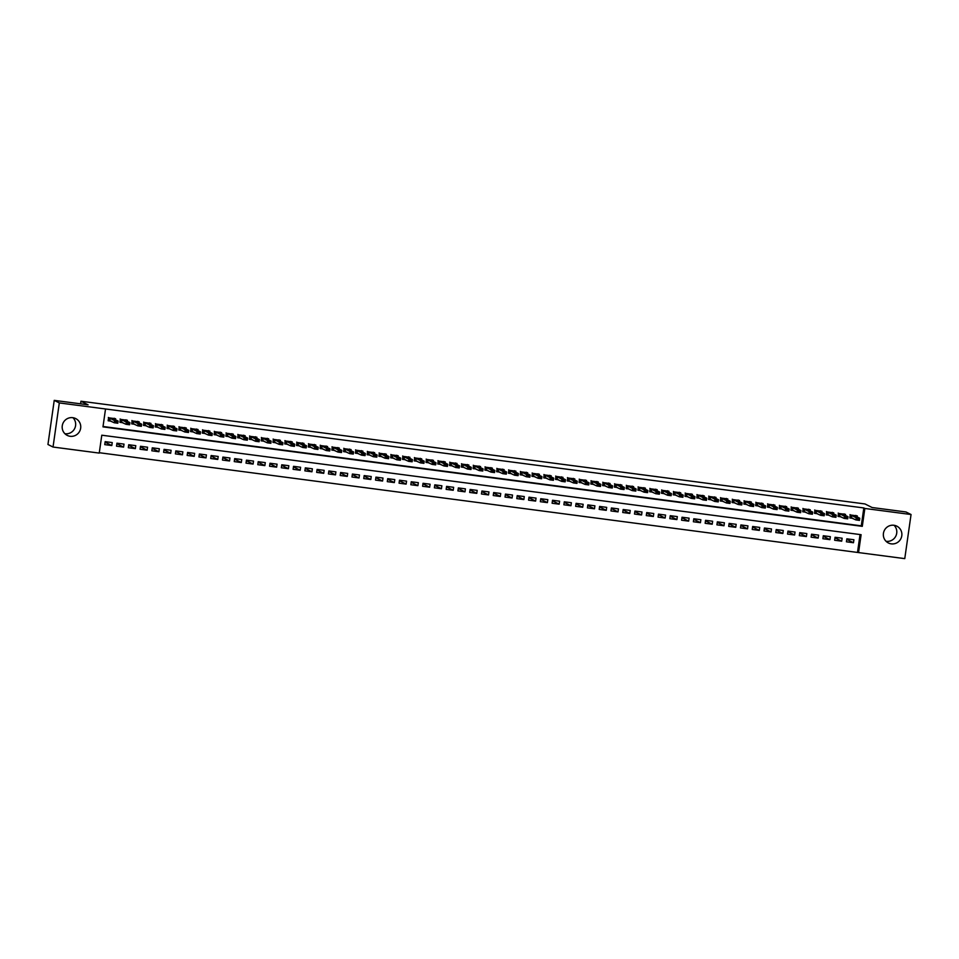 <?xml version="1.0" encoding="UTF-8"?>
<svg xmlns="http://www.w3.org/2000/svg" width="959" height="959" viewBox="0 0 959 959"><rect width="100%" height="100%" fill="white"/><g stroke="black" fill="none" stroke-linecap="round" stroke-linejoin="round"><path stroke-width="1.44" d="M72.956 417.704A9.41 9.242 -63.3 0 1 64.912 433.708M72.8 417.68A9.41 9.242 -63.3 0 1 80.316 429.692A9.41 9.242 -63.3 0 1 67.25 435.398A9.41 9.242 -63.3 0 1 72.8 417.68M894.088 525.292A9.41 9.242 -63.3 0 1 886.044 541.296M893.932 525.268A9.41 9.242 -63.3 0 1 901.448 537.28A9.41 9.242 -63.3 0 1 888.382 542.974A9.41 9.242 -63.3 0 1 893.932 525.268M904.769 558.629L858.569 552.576L861.11 534.69L101.786 435.206L99.245 453.092L53.033 447.038L59.314 402.924L105.526 408.978L102.973 426.863L862.297 526.347L864.838 508.462L911.05 514.515L904.769 558.629M99.292 452.72L858.569 552.576M59.314 402.924L54.231 400.371L47.95 444.485L53.033 447.038M115.488 419.754L115.631 418.723L108.571 417.8L108.151 420.785L111.112 421.169M127.259 421.301L127.403 420.27L120.343 419.347L119.923 422.332L122.884 422.715M139.031 422.847L139.175 421.816L132.114 420.893L131.695 423.866L134.668 424.262M150.803 424.381L150.947 423.351L143.886 422.428L143.466 425.412L146.439 425.796M162.574 425.928L162.718 424.897L155.658 423.974L155.238 426.959L158.211 427.342M174.346 427.474L174.502 426.443L167.429 425.52L167.01 428.493L169.983 428.889M186.118 429.009L186.274 427.978L179.201 427.055L178.782 430.04L181.754 430.423M197.89 430.555L198.045 429.524L190.973 428.601L190.553 431.586L193.526 431.97M209.673 432.101L209.817 431.071L202.745 430.147L202.325 433.12L205.298 433.516M221.445 433.636L221.589 432.605L214.528 431.682L214.097 434.667L217.07 435.05M233.217 435.182L233.361 434.151L226.3 433.228L225.868 436.213L228.841 436.597M244.989 436.729L245.132 435.698L238.072 434.775L237.64 437.748L240.613 438.143M256.76 438.263L256.904 437.232L249.843 436.309L249.412 439.294L252.385 439.678M268.532 439.809L268.676 438.778L261.615 437.855L261.184 440.84L264.157 441.224M280.304 441.356L280.448 440.325L273.387 439.402L272.955 442.375L275.928 442.77M292.075 442.89L292.219 441.859L285.159 440.936L284.739 443.921L287.7 444.305M303.847 444.437L303.991 443.406L296.93 442.483L296.511 445.467L299.472 445.851M315.619 445.983L315.763 444.952L308.702 444.029L308.283 447.002L311.243 447.397M327.391 447.517L327.534 446.486L320.474 445.563L320.054 448.548L323.015 448.932M339.162 449.064L339.306 448.033L332.246 447.11L331.826 450.095L334.799 450.478M350.934 450.61L351.078 449.579L344.017 448.656L343.598 451.629L346.571 452.025M362.706 452.145L362.862 451.114L355.789 450.191L355.369 453.175L358.342 453.559M374.478 453.691L374.633 452.66L367.561 451.737L367.141 454.722L370.114 455.105M386.249 455.237L386.405 454.206L379.332 453.283L378.913 456.256L381.886 456.652M398.021 456.772L398.177 455.741L391.104 454.818L390.685 457.803L393.658 458.186M409.805 458.318L409.949 457.287L402.888 456.364L402.456 459.349L405.429 459.733M421.576 459.864L421.72 458.834L414.66 457.911L414.228 460.883L417.201 461.279M433.348 461.399L433.492 460.368L426.431 459.445L426 462.43L428.973 462.813M445.12 462.945L445.264 461.914L438.203 460.991L437.772 463.976L440.744 464.36M456.892 464.492L457.035 463.461L449.975 462.538L449.543 465.511L452.516 465.906M468.663 466.026L468.807 464.995L461.747 464.072L461.315 467.057L464.288 467.441M480.435 467.572L480.579 466.542L473.518 465.618L473.087 468.603L476.06 468.987M492.207 469.119L492.351 468.088L485.29 467.165L484.87 470.138L487.831 470.533M503.978 470.653L504.122 469.622L497.062 468.699L496.642 471.684L499.603 472.068M515.75 472.2L515.894 471.169L508.833 470.246L508.414 473.231L511.375 473.614M527.522 473.746L527.666 472.715L520.605 471.792L520.186 474.765L523.158 475.161M539.294 475.28L539.438 474.249L532.377 473.326L531.957 476.311L534.93 476.695M551.065 476.827L551.209 475.796L544.149 474.873L543.729 477.858L546.702 478.241M562.837 478.373L562.993 477.342L555.92 476.419L555.501 479.392L558.474 479.788M574.609 479.908L574.765 478.877L567.692 477.954L567.272 480.938L570.245 481.322M586.381 481.454L586.536 480.423L579.464 479.5L579.044 482.485L582.017 482.868M598.152 483L598.308 481.969L591.235 481.046L590.816 484.019L593.789 484.415M609.936 484.535L610.08 483.504L603.019 482.581L602.588 485.566L605.561 485.949M621.708 486.081L621.852 485.05L614.791 484.127L614.359 487.112L617.332 487.496M633.479 487.628L633.623 486.597L626.563 485.674L626.131 488.646L629.104 489.042M645.251 489.162L645.395 488.131L638.334 487.208L637.903 490.193L640.876 490.576M657.023 490.708L657.167 489.677L650.106 488.754L649.675 491.739L652.647 492.123M668.795 492.255L668.938 491.224L661.878 490.301L661.446 493.274L664.419 493.669M680.566 493.789L680.71 492.77L673.65 491.835L673.218 494.82L676.191 495.204M692.338 495.335L692.482 494.305L685.421 493.382L685.002 496.366L687.963 496.75M704.11 496.882L704.254 495.851L697.193 494.928L696.773 497.901L699.734 498.296M715.882 498.416L716.025 497.397L708.965 496.462L708.545 499.447L711.506 499.831M727.653 499.963L727.797 498.932L720.736 498.009L720.317 500.994L723.29 501.377M739.425 501.509L739.569 500.478L732.508 499.555L732.089 502.528L735.062 502.924M751.197 503.043L751.341 502.025L744.28 501.089L743.86 504.074L746.833 504.458M762.968 504.59L763.124 503.559L756.052 502.636L755.632 505.621L758.605 506.004M774.74 506.136L774.896 505.105L767.823 504.182L767.404 507.155L770.377 507.551M786.512 507.671L786.668 506.652L779.595 505.717L779.176 508.702L782.148 509.085M798.284 509.217L798.439 508.186L791.367 507.263L790.947 510.248L793.92 510.632M810.067 510.763L810.211 509.732L803.151 508.809L802.719 511.782L805.692 512.178M821.839 512.298L821.983 511.279L814.922 510.344L814.491 513.329L817.464 513.712M833.611 513.844L833.755 512.813L826.694 511.89L826.262 514.875L829.235 515.259M845.382 515.391L845.526 514.36L838.466 513.437L838.034 516.41L841.007 516.805M846.761 539.354L853.474 542.734L846.413 541.799L846.845 538.826L853.906 539.749L853.474 542.734M834.989 537.819L841.702 541.188L834.642 540.265L835.073 537.28L842.134 538.203L841.702 541.188M823.218 536.273L829.931 539.641L822.87 538.718L823.301 535.733L830.362 536.668L829.931 539.641M811.446 534.726L818.159 538.107L811.098 537.172L811.518 534.199L818.59 535.122L818.159 538.107M799.674 533.192L806.387 536.561L799.326 535.637L799.746 532.653L806.819 533.576L806.387 536.561M787.902 531.646L794.615 535.014L787.555 534.091L787.974 531.106L795.047 532.041L794.615 535.014M776.131 530.099L782.844 533.48L775.783 532.545L776.203 529.572L783.275 530.495L782.844 533.48M764.359 528.565L771.072 531.933L764.011 531.01L764.431 528.025L771.492 528.948L771.072 531.933M752.587 527.018L759.3 530.387L752.24 529.464L752.659 526.479L759.72 527.414L759.3 530.387M740.816 525.472L747.529 528.853L740.468 527.918L740.887 524.945L747.948 525.868L747.529 528.853M729.044 523.938L735.757 527.306L728.696 526.383L729.116 523.398L736.176 524.321L735.757 527.306M717.272 522.391L723.985 525.76L716.924 524.837L717.344 521.852L724.405 522.787L723.985 525.76M705.5 520.845L712.213 524.225L705.153 523.29L705.572 520.317L712.633 521.24L712.213 524.225M693.729 519.31L700.442 522.679L693.369 521.756L693.801 518.771L700.861 519.694L700.442 522.679M681.945 517.764L688.67 521.133L681.597 520.21L682.029 517.225L689.089 518.16L688.67 521.133M670.173 516.218L676.898 519.598L669.826 518.663L670.257 515.69L677.318 516.613L676.898 519.598M658.401 514.683L665.126 518.052L658.054 517.129L658.485 514.144L665.546 515.067L665.126 518.052M646.63 513.137L653.343 516.505L646.282 515.582L646.714 512.597L653.774 513.533L653.343 516.505M634.858 511.591L641.571 514.971L634.51 514.036L634.942 511.063L642.003 511.986L641.571 514.971M623.086 510.056L629.799 513.425L622.739 512.502L623.17 509.517L630.231 510.44L629.799 513.425M611.315 508.51L618.028 511.878L610.967 510.955L611.386 507.97L618.459 508.905L618.028 511.878M599.543 506.963L606.256 510.344L599.195 509.409L599.615 506.436L606.687 507.359L606.256 510.344M587.771 505.429L594.484 508.797L587.423 507.874L587.843 504.89L594.916 505.813L594.484 508.797M575.999 503.883L582.712 507.251L575.652 506.328L576.071 503.343L583.144 504.278L582.712 507.251M564.228 502.336L570.941 505.717L563.88 504.782L564.3 501.809L571.36 502.732L570.941 505.717M552.456 500.802L559.169 504.17L552.108 503.247L552.528 500.262L559.588 501.185L559.169 504.17M540.684 499.255L547.397 502.624L540.337 501.701L540.756 498.716L547.817 499.651L547.397 502.624M528.912 497.709L535.625 501.089L528.565 500.154L528.984 497.182L536.045 498.105L535.625 501.089M517.141 496.175L523.854 499.543L516.793 498.62L517.213 495.635L524.273 496.558L523.854 499.543M505.369 494.628L512.082 497.997L505.021 497.074L505.441 494.089L512.502 495.024L512.082 497.997M493.597 493.082L500.31 496.462L493.238 495.527L493.669 492.554L500.73 493.477L500.31 496.462M481.814 491.547L488.539 494.916L481.466 493.993L481.897 491.008L488.958 491.931L488.539 494.916M470.042 490.001L476.767 493.37L469.694 492.447L470.126 489.462L477.186 490.397L476.767 493.37M458.27 488.455L464.995 491.835L457.923 490.9L458.354 487.927L465.415 488.85L464.995 491.835M446.498 486.92L453.211 490.289L446.151 489.366L446.582 486.381L453.643 487.304L453.211 490.289M434.727 485.374L441.44 488.742L434.379 487.819L434.811 484.834L441.871 485.769L441.44 488.742M422.955 483.827L429.668 487.208L422.607 486.273L423.027 483.3L430.1 484.223L429.668 487.208M411.183 482.293L417.896 485.662L410.836 484.739L411.255 481.754L418.328 482.677L417.896 485.662M399.412 480.747L406.125 484.115L399.064 483.192L399.483 480.207L406.556 481.142L406.125 484.115M387.64 479.2L394.353 482.581L387.292 481.646L387.712 478.673L394.784 479.596L394.353 482.581M375.868 477.666L382.581 481.034L375.52 480.111L375.94 477.126L383.001 478.05L382.581 481.034M364.096 476.12L370.809 479.488L363.749 478.565L364.168 475.58L371.229 476.515L370.809 479.488M352.325 474.573L359.038 477.954L351.977 477.019L352.397 474.046L359.457 474.969L359.038 477.954M340.553 473.039L347.266 476.407L340.205 475.484L340.625 472.499L347.685 473.422L347.266 476.407M328.781 471.492L335.494 474.861L328.434 473.938L328.853 470.953L335.914 471.888L335.494 474.861M317.009 469.946L323.722 473.326L316.662 472.391L317.081 469.419L324.142 470.342L323.722 473.326M305.238 468.412L311.951 471.78L304.89 470.857L305.31 467.872L312.37 468.795L311.951 471.78M293.454 466.865L300.179 470.234L293.106 469.311L293.538 466.326L300.599 467.261L300.179 470.234M281.682 465.319L288.407 468.699L281.335 467.764L281.766 464.791L288.827 465.714L288.407 468.699M269.911 463.772L276.636 467.153L269.563 466.23L269.994 463.245L277.055 464.168L276.636 467.153M258.139 462.238L264.864 465.606L257.791 464.683L258.223 461.699L265.283 462.634L264.864 465.606M246.367 460.692L253.08 464.072L246.019 463.137L246.451 460.164L253.512 461.087L253.08 464.072M234.595 459.145L241.308 462.526L234.248 461.603L234.679 458.618L241.74 459.541L241.308 462.526M222.824 457.611L229.537 460.979L222.476 460.056L222.896 457.071L229.968 457.994L229.537 460.979M211.052 456.064L217.765 459.445L210.704 458.51L211.124 455.537L218.196 456.46L217.765 459.445M199.28 454.518L205.993 457.899L198.933 456.975L199.352 453.991L206.425 454.914L205.993 457.899M187.508 452.984L194.221 456.352L187.161 455.429L187.58 452.444L194.653 453.367L194.221 456.352M175.737 451.437L182.45 454.818L175.389 453.883L175.809 450.91L182.869 451.833L182.45 454.818M163.965 449.891L170.678 453.271L163.617 452.348L164.037 449.363L171.098 450.286L170.678 453.271M152.193 448.356L158.906 451.725L151.846 450.802L152.265 447.817L159.326 448.74L158.906 451.725M140.422 446.81L147.135 450.179L140.074 449.256L140.494 446.283L147.554 447.206L147.135 450.179M128.65 445.264L135.363 448.644L128.302 447.721L128.722 444.736L135.782 445.659L135.363 448.644M116.878 443.729L123.591 447.098L116.53 446.175L116.95 443.19L124.011 444.113L123.591 447.098M857.55 552.072L860.043 534.559M112.239 442.578L105.178 441.655L104.747 444.628L111.819 445.551L112.239 442.578M103.033 426.491L861.278 525.832L863.831 507.946L105.526 408.978M857.154 516.925L857.298 515.906L850.237 514.971L849.806 517.956L852.779 518.339M54.231 400.371L88.072 404.806L80.952 401.222L80.592 403.823M80.952 401.222L865.006 503.954L872.115 507.527L905.967 511.962L911.05 514.515M863.831 507.946L864.838 508.462M861.278 525.832L862.297 526.347M105.106 442.183L111.819 445.551M849.854 517.656L851.952 517.932M855.872 515.403L855.308 516.002L859.779 518.256L859.48 520.401L855.943 519.934L850.07 517.309M857.226 519.287L858.988 519.526L857.274 518.927L855.943 519.934L856.255 517.788L849.986 514.635M857.274 518.927L856.255 517.788L859.779 518.256L859.036 519.167M859.48 520.401L858.988 519.526M838.082 516.11L840.18 516.386M844.1 513.868L843.536 514.468L848.008 516.709L847.708 518.855L844.172 518.399L838.286 515.774M845.454 517.752L847.217 517.98L845.502 517.392L844.172 518.399L844.483 516.242L838.214 513.089M845.502 517.392L844.483 516.242L848.008 516.709L847.265 517.62M847.708 518.855L847.217 517.98M826.31 514.563L828.396 514.839M832.328 512.322L831.765 512.921L836.236 515.163L835.936 517.309L832.4 516.853L826.514 514.228M833.683 516.206L835.445 516.433L833.731 515.846L832.4 516.853L832.712 514.707L826.442 511.543M833.731 515.846L832.712 514.707L836.236 515.163L835.493 516.074M835.936 517.309L835.445 516.433M814.539 513.029L816.624 513.305M820.556 510.775L819.981 511.363L824.464 513.628L824.165 515.774L820.628 515.307L814.742 512.681M821.911 514.659L823.673 514.899L821.959 514.3L820.628 515.307L820.94 513.161L814.671 510.008M821.959 514.3L820.94 513.161L824.464 513.628L823.721 514.539M824.165 515.774L823.673 514.899M802.767 511.483L804.853 511.758M808.785 509.229L808.221 509.84L812.693 512.082L812.393 514.228L808.857 513.76L802.971 511.147M810.127 513.125L811.901 513.353L810.187 512.765L808.857 513.76L809.168 511.615L802.899 508.462M810.187 512.765L809.168 511.615L812.693 512.082L811.949 512.993M812.393 514.228L811.901 513.353M790.995 509.936L793.081 510.212M797.013 507.695L796.426 508.282L800.921 510.536L800.621 512.681L797.085 512.226L791.199 509.601M798.356 511.579L800.13 511.806L798.415 511.219L797.085 512.226L797.397 510.08L791.127 506.915M798.415 511.219L797.397 510.08L800.921 510.536L800.178 511.447M800.621 512.681L800.13 511.806M779.223 508.402L781.309 508.678M785.241 506.148L784.654 506.736L789.149 509.001L788.849 511.147L785.313 510.679L779.427 508.054M786.584 510.032L788.358 510.272L786.644 509.673L785.313 510.679L785.613 508.534L779.355 505.381M786.644 509.673L785.613 508.534L789.149 509.001L788.406 509.912M788.849 511.147L788.358 510.272M767.452 506.855L769.538 507.131M773.469 504.602L772.906 505.213L777.377 507.455L777.078 509.601L773.541 509.133L767.656 506.52M774.812 508.498L776.586 508.726L774.872 508.138L773.541 509.133L773.841 506.987L767.584 503.835M774.872 508.138L773.841 506.987L777.377 507.455L776.634 508.366M777.078 509.601L776.586 508.726M755.68 505.309L757.766 505.585M761.698 503.067L761.11 503.655L765.606 505.908L765.294 508.054L761.77 507.599L755.884 504.973M763.04 506.951L764.814 507.179L763.088 506.592L761.77 507.599L762.069 505.453L755.812 502.288M763.088 506.592L762.069 505.453L765.606 505.908L764.862 506.82M765.294 508.054L764.814 507.179M743.896 503.775L745.994 504.05M749.926 501.521L749.339 502.108L753.834 504.374L753.522 506.52L749.998 506.052L744.112 503.427M751.269 505.405L753.031 505.645L751.317 505.045L749.998 506.052L750.298 503.907L744.04 500.754M751.317 505.045L750.298 503.907L753.834 504.374L753.091 505.285M753.522 506.52L753.031 505.645M732.125 502.228L734.222 502.504M738.154 499.975L737.591 500.586L742.062 502.828L741.751 504.973L738.226 504.506L732.34 501.893M739.497 503.871L741.259 504.098L739.545 503.511L738.226 504.506L738.526 502.36L732.268 499.207M739.545 503.511L738.526 502.36L742.062 502.828L741.319 503.739M741.751 504.973L741.259 504.098M720.353 500.682L722.451 500.958M726.383 498.44L725.795 499.028L730.29 501.281L729.979 503.427L726.454 502.972L720.569 500.346M727.725 502.324L729.487 502.552L727.773 501.965L726.454 502.972L726.754 500.826L720.497 497.661M727.773 501.965L726.754 500.826L730.29 501.281L729.547 502.192M729.979 503.427L729.487 502.552M708.581 499.148L710.679 499.423M714.611 496.894L714.035 497.493L718.519 499.747L718.207 501.893L714.683 501.425L708.797 498.8M715.953 500.778L717.716 501.018L716.001 500.418L714.683 501.425L714.982 499.279L708.725 496.127M716.001 500.418L714.982 499.279L718.519 499.747L717.776 500.658M718.207 501.893L717.716 501.018M696.809 497.601L698.907 497.877M702.839 495.347L702.264 495.959L706.747 498.201L706.435 500.346L702.911 499.879L697.025 497.265M704.182 499.243L705.944 499.471L704.23 498.884L702.911 499.879L703.211 497.733L696.953 494.58M704.23 498.884L703.211 497.733L706.747 498.201L705.992 499.112M706.435 500.346L705.944 499.471M685.038 496.055L687.135 496.33M691.067 493.813L690.48 494.4L694.975 496.654L694.664 498.8L691.139 498.344L685.253 495.719M692.41 497.697L694.172 497.925L692.458 497.337L691.139 498.344L691.439 496.199L685.17 493.034M692.458 497.337L691.439 496.199L694.975 496.654L694.22 497.565M694.664 498.8L694.172 497.925M673.266 494.52L675.364 494.796M679.284 492.267L678.72 492.866L683.204 495.12L682.892 497.265L679.356 496.798L673.482 494.173M680.638 496.151L682.4 496.39L680.686 495.791L679.356 496.798L679.667 494.652L673.398 491.499M680.686 495.791L679.667 494.652L683.204 495.12L682.448 496.031M682.892 497.265L682.4 496.39M661.494 492.974L663.592 493.25M667.512 490.72L666.949 491.332L671.42 493.573L671.12 495.719L667.584 495.252L661.71 492.638M668.867 494.616L670.629 494.844L668.914 494.257L667.584 495.252L667.896 493.106L661.626 489.953M668.914 494.257L667.896 493.106L671.42 493.573L670.677 494.484M671.12 495.719L670.629 494.844M649.722 491.428L651.82 491.703M655.74 489.186L655.177 489.785L659.648 492.027L659.348 494.173L655.812 493.717L649.926 491.092M657.095 493.07L658.857 493.298L657.143 492.71L655.812 493.717L656.124 491.571L649.854 488.407M657.143 492.71L656.124 491.571L659.648 492.027L658.905 492.938M659.348 494.173L658.857 493.298M637.951 489.893L640.049 490.169M643.969 487.64L643.405 488.239L647.876 490.493L647.577 492.638L644.04 492.171L638.155 489.546M645.323 491.523L647.085 491.763L645.371 491.164L644.04 492.171L644.352 490.025L638.083 486.872M645.371 491.164L644.352 490.025L647.876 490.493L647.133 491.404M647.577 492.638L647.085 491.763M626.179 488.347L628.265 488.622M632.197 486.093L631.633 486.704L636.105 488.946L635.805 491.092L632.269 490.624L626.383 488.011M633.551 489.989L635.314 490.217L633.599 489.629L632.269 490.624L632.58 488.479L626.311 485.326M633.599 489.629L632.58 488.479L636.105 488.946L635.361 489.857M635.805 491.092L635.314 490.217M614.407 486.8L616.493 487.076M620.425 484.559L619.862 485.158L624.333 487.4L624.033 489.546L620.497 489.09L614.611 486.465M621.768 488.443L623.542 488.67L621.828 488.083L620.497 489.09L620.809 486.944L614.539 483.78M621.828 488.083L620.809 486.944L624.333 487.4L623.59 488.311M624.033 489.546L623.542 488.67M602.636 485.266L604.721 485.53M608.653 483.012L608.066 483.6L612.561 485.865L612.262 488.011L608.725 487.544L602.839 484.918M609.996 486.896L611.77 487.136L610.056 486.537L608.725 487.544L609.037 485.398L602.767 482.245M610.056 486.537L609.037 485.398L612.561 485.865L611.818 486.776M612.262 488.011L611.77 487.136M590.864 483.72L592.95 483.995M596.882 481.466L596.318 482.077L600.79 484.319L600.49 486.465L596.954 485.997L591.068 483.384M598.224 485.362L599.998 485.59L598.284 485.002L596.954 485.997L597.265 483.851L590.996 480.699M598.284 485.002L597.265 483.851L600.79 484.319L600.046 485.23M600.49 486.465L599.998 485.59M579.092 482.173L581.178 482.449M585.11 479.932L584.522 480.519L589.018 482.773L588.718 484.918L585.182 484.463L579.296 481.838M586.452 483.816L588.227 484.043L586.512 483.456L585.182 484.463L585.481 482.317L579.224 479.152M586.512 483.456L585.481 482.317L589.018 482.773L588.275 483.684M588.718 484.918L588.227 484.043M567.32 480.639L569.406 480.903M573.338 478.385L572.751 478.973L577.246 481.238L576.946 483.384L573.41 482.916L567.524 480.291M574.681 482.269L576.455 482.509L574.729 481.909L573.41 482.916L573.71 480.771L567.452 477.618M574.729 481.909L573.71 480.771L577.246 481.238L576.503 482.149M576.946 483.384L576.455 482.509M555.549 479.092L557.635 479.368M561.566 476.839L561.003 477.45L565.474 479.692L565.163 481.838L561.638 481.37L555.752 478.757M562.909 480.735L564.671 480.962L562.957 480.375L561.638 481.37L561.938 479.224L555.681 476.072M562.957 480.375L561.938 479.224L565.474 479.692L564.731 480.603M565.163 481.838L564.671 480.962M543.765 477.546L545.863 477.822M549.795 475.304L549.207 475.892L553.703 478.145L553.391 480.291L549.867 479.836L543.981 477.21M551.137 479.188L552.899 479.416L551.185 478.829L549.867 479.836L550.166 477.69L543.909 474.525M551.185 478.829L550.166 477.69L553.703 478.145L552.959 479.056M553.391 480.291L552.899 479.416M531.993 476.012L534.091 476.275M538.023 473.758L537.436 474.345L541.931 476.611L541.619 478.757L538.095 478.289L532.209 475.664M539.366 477.642L541.128 477.882L539.414 477.282L538.095 478.289L538.395 476.143L532.137 472.991M539.414 477.282L538.395 476.143L541.931 476.611L541.188 477.522M541.619 478.757L541.128 477.882M520.222 474.465L522.319 474.741M526.251 472.212L525.688 472.823L530.159 475.065L529.847 477.21L526.323 476.743L520.437 474.13M527.594 476.108L529.356 476.335L527.642 475.748L526.323 476.743L526.623 474.597L520.365 471.444M527.642 475.748L526.623 474.597L530.159 475.065L529.416 475.976M529.847 477.21L529.356 476.335M508.45 472.919L510.548 473.195M514.48 470.677L513.892 471.265L518.387 473.518L518.076 475.664L514.551 475.208L508.666 472.583M515.822 474.561L517.584 474.789L515.87 474.202L514.551 475.208L514.851 473.063L508.594 469.898M515.87 474.202L514.851 473.063L518.387 473.518L517.644 474.429M518.076 475.664L517.584 474.789M496.678 471.384L498.776 471.648M502.708 469.131L502.132 469.73L506.616 471.984L506.304 474.13L502.78 473.662L496.894 471.037M504.05 473.015L505.813 473.255L504.098 472.655L502.78 473.662L503.079 471.516L496.822 468.364M504.098 472.655L503.079 471.516L506.616 471.984L505.861 472.895M506.304 474.13L505.813 473.255M484.906 469.838L487.004 470.114M490.924 467.584L490.361 468.184L494.844 470.437L494.532 472.583L491.008 472.116L485.122 469.502M492.279 471.48L494.041 471.708L492.327 471.121L491.008 472.116L491.308 469.97L485.038 466.817M492.327 471.121L491.308 469.97L494.844 470.437L494.089 471.349M494.532 472.583L494.041 471.708M473.135 468.292L475.232 468.567M479.152 466.05L478.589 466.649L483.072 468.891L482.761 471.037L479.224 470.581L473.35 467.956M480.507 469.934L482.269 470.162L480.555 469.574L479.224 470.581L479.536 468.436L473.267 465.271M480.555 469.574L479.536 468.436L483.072 468.891L482.317 469.802M482.761 471.037L482.269 470.162M461.363 466.757L463.461 467.021M467.381 464.504L466.805 465.091L471.289 467.357L470.989 469.502L467.453 469.035L461.579 466.41M468.735 468.388L470.497 468.627L468.783 468.028L467.453 469.035L467.764 466.889L461.495 463.736M468.783 468.028L467.764 466.889L471.289 467.357L470.545 468.268M470.989 469.502L470.497 468.627M449.591 465.211L451.689 465.487M455.609 462.957L455.046 463.557L459.517 465.81L459.217 467.956L455.681 467.489L449.795 464.875M456.963 466.853L458.726 467.081L457.011 466.494L455.681 467.489L455.993 465.343L449.723 462.19M457.011 466.494L455.993 465.343L459.517 465.81L458.774 466.721M459.217 467.956L458.726 467.081M437.819 463.665L439.917 463.94M443.837 461.423L443.274 462.022L447.745 464.264L447.445 466.41L443.909 465.954L438.023 463.329M445.192 465.307L446.954 465.535L445.24 464.947L443.909 465.954L444.221 463.808L437.951 460.644M445.24 464.947L444.221 463.808L447.745 464.264L447.002 465.175M447.445 466.41L446.954 465.535M426.048 462.13L428.134 462.394M432.065 459.876L431.502 460.476L435.973 462.729L435.674 464.875L432.137 464.408L426.252 461.782M433.42 463.76L435.182 464L433.468 463.401L432.137 464.408L432.449 462.262L426.18 459.109M433.468 463.401L432.449 462.262L435.973 462.729L435.23 463.641M435.674 464.875L435.182 464M414.276 460.584L416.362 460.859M420.294 458.33L419.73 458.929L424.202 461.183L423.902 463.329L420.366 462.861L414.48 460.248M421.636 462.226L423.41 462.454L421.696 461.866L420.366 462.861L420.677 460.716L414.408 457.563M421.696 461.866L420.677 460.716L424.202 461.183L423.458 462.094M423.902 463.329L423.41 462.454M402.504 459.037L404.59 459.313M408.522 456.796L407.959 457.395L412.43 459.637L412.13 461.782L408.594 461.327L402.708 458.702M409.865 460.68L411.639 460.907L409.925 460.32L408.594 461.327L408.906 459.181L402.636 456.016M409.925 460.32L408.906 459.181L412.43 459.637L411.687 460.548M412.13 461.782L411.639 460.907M390.733 457.503L392.818 457.767M396.75 455.249L396.163 455.837L400.658 458.102L400.359 460.248L396.822 459.781L390.936 457.155M398.093 459.133L399.867 459.361L398.153 458.774L396.822 459.781L397.134 457.635L390.864 454.482M398.153 458.774L397.134 457.635L400.658 458.102L399.915 459.013M400.359 460.248L399.867 459.361M378.961 455.957L381.047 456.232M384.979 453.703L384.391 454.29L388.886 456.556L388.587 458.702L385.05 458.234L379.165 455.621M386.321 457.599L388.095 457.827L386.381 457.239L385.05 458.234L385.35 456.088L379.093 452.936M386.381 457.239L385.35 456.088L388.886 456.556L388.143 457.467M388.587 458.702L388.095 457.827M367.189 454.41L369.275 454.686M373.207 452.168L372.643 452.768L377.115 455.01L376.815 457.155L373.279 456.7L367.393 454.075M374.549 456.052L376.324 456.28L374.597 455.693L373.279 456.7L373.578 454.554L367.321 451.389M374.597 455.693L373.578 454.554L377.115 455.01L376.372 455.921M376.815 457.155L376.324 456.28M355.405 452.876L357.503 453.139M361.435 450.622L360.848 451.209L365.343 453.475L365.031 455.621L361.507 455.153L355.621 452.528M362.778 454.506L364.54 454.734L362.826 454.146L361.507 455.153L361.807 453.008L355.549 449.855M362.826 454.146L361.807 453.008L365.343 453.475L364.6 454.386M365.031 455.621L364.54 454.734M343.634 451.329L345.731 451.605M349.663 449.076L349.076 449.663L353.571 451.929L353.26 454.075L349.735 453.607L343.849 450.994M351.006 452.972L352.768 453.199L351.054 452.612L349.735 453.607L350.035 451.461L343.778 448.309M351.054 452.612L350.035 451.461L353.571 451.929L352.828 452.84M353.26 454.075L352.768 453.199M331.862 449.783L333.96 450.059M337.892 447.541L337.328 448.141L341.8 450.382L341.488 452.528L337.964 452.073L332.078 449.447M339.234 451.425L340.996 451.653L339.282 451.066L337.964 452.073L338.263 449.927L332.006 446.762M339.282 451.066L338.263 449.927L341.8 450.382L341.056 451.293M341.488 452.528L340.996 451.653M320.09 448.249L322.188 448.512M326.12 445.995L325.545 446.594L330.028 448.848L329.716 450.994L326.192 450.526L320.306 447.901M327.463 449.879L329.225 450.107L327.51 449.519L326.192 450.526L326.492 448.38L320.234 445.228M327.51 449.519L326.492 448.38L330.028 448.848L329.285 449.759M329.716 450.994L329.225 450.107M308.318 446.702L310.416 446.978M314.348 444.449L313.773 445.048L318.256 447.302L317.944 449.447L314.42 448.98L308.534 446.355M315.691 448.344L317.453 448.572L315.739 447.985L314.42 448.98L314.72 446.834L308.462 443.681M315.739 447.985L314.72 446.834L318.256 447.302L317.501 448.213M317.944 449.447L317.453 448.572M296.547 445.156L298.645 445.432M302.576 442.914L302.001 443.514L306.484 445.755L306.173 447.901L302.648 447.445L296.763 444.82M303.919 446.798L305.681 447.026L303.967 446.438L302.648 447.445L302.948 445.3L296.691 442.135M303.967 446.438L302.948 445.3L306.484 445.755L305.729 446.666M306.173 447.901L305.681 447.026M284.775 443.621L286.873 443.885M290.793 441.368L290.217 441.955L294.713 444.221L294.401 446.367L290.865 445.899L284.991 443.274M292.147 445.252L293.91 445.479L292.195 444.892L290.865 445.899L291.176 443.753L284.907 440.601M292.195 444.892L291.176 443.753L294.713 444.221L293.957 445.132M294.401 446.367L293.91 445.479M273.003 442.075L275.101 442.351M279.021 439.821L278.458 440.421L282.941 442.674L282.629 444.82L279.093 444.353L273.219 441.727M280.376 443.717L282.138 443.945L280.424 443.358L279.093 444.353L279.405 442.207L273.135 439.054M280.424 443.358L279.405 442.207L282.941 442.674L282.186 443.585M282.629 444.82L282.138 443.945M261.232 440.529L263.329 440.804M267.249 438.287L266.686 438.886L271.157 441.128L270.858 443.274L267.321 442.818L261.447 440.193M268.604 442.171L270.366 442.399L268.652 441.811L267.321 442.818L267.633 440.672L261.363 437.508M268.652 441.811L267.633 440.672L271.157 441.128L270.414 442.039M270.858 443.274L270.366 442.399M249.46 438.994L251.558 439.258M255.478 436.741L254.914 437.34L259.386 439.594L259.086 441.739L255.55 441.272L249.664 438.647M256.832 440.625L258.594 440.852L256.88 440.265L255.55 441.272L255.861 439.126L249.592 435.973M256.88 440.265L255.861 439.126L259.386 439.594L258.642 440.505M259.086 441.739L258.594 440.852M237.688 437.448L239.786 437.724M243.706 435.194L243.142 435.794L247.614 438.047L247.314 440.193L243.778 439.725L237.892 437.1M245.06 439.078L246.823 439.318L245.108 438.731L243.778 439.725L244.089 437.58L237.82 434.427M245.108 438.731L244.089 437.58L247.614 438.047L246.871 438.958M247.314 440.193L246.823 439.318M225.916 435.901L228.002 436.177M231.934 433.66L231.371 434.259L235.842 436.501L235.542 438.647L232.006 438.191L226.12 435.566M233.289 437.544L235.051 437.772L233.337 437.184L232.006 438.191L232.318 436.045L226.048 432.881M233.337 437.184L232.318 436.045L235.842 436.501L235.099 437.412M235.542 438.647L235.051 437.772M214.145 434.367L216.231 434.631M220.162 432.113L219.599 432.713L224.07 434.966L223.771 437.112L220.234 436.645L214.348 434.019M221.505 435.997L223.279 436.225L221.565 435.638L220.234 436.645L220.546 434.499L214.277 431.346M221.565 435.638L220.546 434.499L224.07 434.966L223.327 435.877M223.771 437.112L223.279 436.225M202.373 432.821L204.459 433.096M208.391 430.567L207.803 431.154L212.299 433.42L211.999 435.566L208.463 435.098L202.577 432.473M209.733 434.451L211.507 434.691L209.793 434.103L208.463 435.098L208.774 432.953L202.505 429.8M209.793 434.103L208.774 432.953L212.299 433.42L211.555 434.331M211.999 435.566L211.507 434.691M190.601 431.274L192.687 431.55M196.619 429.033L196.056 429.632L200.527 431.874L200.227 434.019L196.691 433.564L190.805 430.939M197.962 432.917L199.736 433.144L198.022 432.557L196.691 433.564L196.991 431.418L190.733 428.253M198.022 432.557L196.991 431.418L200.527 431.874L199.784 432.785M200.227 434.019L199.736 433.144M178.83 429.74L180.915 430.004M184.847 427.486L184.26 428.074L188.755 430.339L188.455 432.485L184.919 432.018L179.033 429.392M186.19 431.37L187.964 431.598L186.25 431.011L184.919 432.018L185.219 429.872L178.961 426.719M186.25 431.011L185.219 429.872L188.755 430.339L188.012 431.25M188.455 432.485L187.964 431.598M167.058 428.193L169.144 428.469M173.076 425.94L172.488 426.527L176.983 428.793L176.684 430.939L173.147 430.471L167.262 427.846M174.418 429.824L176.192 430.064L174.466 429.476L173.147 430.471L173.447 428.325L167.19 425.173M174.466 429.476L173.447 428.325L176.983 428.793L176.24 429.704M176.684 430.939L176.192 430.064M155.274 426.647L157.372 426.923M161.304 424.405L160.74 425.005L165.212 427.246L164.9 429.392L161.376 428.937L155.49 426.311M162.646 428.289L164.409 428.517L162.694 427.93L161.376 428.937L161.675 426.791L155.418 423.626M162.694 427.93L161.675 426.791L165.212 427.246L164.468 428.158M164.9 429.392L164.409 428.517M143.502 425.113L145.6 425.376M149.532 422.859L148.945 423.446L153.44 425.712L153.128 427.858L149.604 427.39L143.718 424.765M150.875 426.743L152.637 426.971L150.923 426.383L149.604 427.39L149.904 425.245L143.646 422.092M150.923 426.383L149.904 425.245L153.44 425.712L152.697 426.623M153.128 427.858L152.637 426.971M131.731 423.566L133.828 423.842M137.76 421.313L137.173 421.9L141.668 424.166L141.357 426.311L137.832 425.844L131.946 423.219M139.103 425.197L140.865 425.436L139.151 424.849L137.832 425.844L138.132 423.698L131.874 420.545M139.151 424.849L138.132 423.698L141.668 424.166L140.925 425.077M141.357 426.311L140.865 425.436M119.959 422.02L122.057 422.296M125.989 419.778L125.413 420.378L129.897 422.619L129.585 424.765L126.061 424.31L120.175 421.684M127.331 423.662L129.093 423.89L127.379 423.303L126.061 424.31L126.36 422.164L120.103 418.999M127.379 423.303L126.36 422.164L129.897 422.619L129.153 423.53M129.585 424.765L129.093 423.89M108.187 420.486L110.285 420.749M114.217 418.232L113.63 418.819L118.125 421.085L117.813 423.231L114.289 422.763L108.403 420.138M115.559 422.116L117.322 422.344L115.607 421.756L114.289 422.763L114.589 420.617L108.331 417.465M115.607 421.756L114.589 420.617L118.125 421.085L117.37 421.996M117.813 423.231L117.322 422.344M851.664 515.498L851.352 517.656M851.784 515.546L851.472 517.692M855.692 515.858L850.369 515.163M839.892 513.964L839.581 516.11M840.012 514L839.7 516.146M843.908 514.324L838.598 513.628M828.12 512.418L827.809 514.563M828.228 512.454L827.929 514.599M832.136 512.777L826.826 512.082M816.349 510.871L816.037 513.017M816.457 510.919L816.157 513.065M820.365 511.231L815.054 510.536M804.577 509.337L804.265 511.483M804.685 509.373L804.385 511.519M808.593 509.697L803.282 509.001M792.805 507.791L792.494 509.936M792.913 507.826L792.614 509.972M796.821 508.15L791.511 507.455M781.022 506.244L780.722 508.39M781.141 506.292L780.842 508.438M785.049 506.604L779.739 505.908M769.25 504.71L768.95 506.855M769.37 504.746L769.07 506.891M773.278 505.069L767.967 504.374M757.478 503.163L757.178 505.309M757.598 503.199L757.298 505.345M761.506 503.523L756.195 502.828M745.706 501.617L745.407 503.763M745.826 501.665L745.527 503.811M749.734 501.977L744.412 501.281M733.935 500.083L733.635 502.228M734.055 500.118L733.743 502.264M737.962 500.442L732.64 499.747M722.163 498.536L721.863 500.682M722.283 498.572L721.971 500.718M726.191 498.896L720.868 498.201M710.391 496.99L710.092 499.136M710.511 497.038L710.199 499.183M714.419 497.349L709.097 496.654M698.62 495.455L698.32 497.601M698.739 495.491L698.428 497.637M702.647 495.815L697.325 495.12M686.848 493.909L686.536 496.055M686.968 493.945L686.656 496.091M690.876 494.269L685.553 493.573M675.076 492.363L674.764 494.508M675.196 492.411L674.884 494.556M679.104 492.722L673.781 492.027M663.304 490.828L662.993 492.974M663.424 490.864L663.113 493.01M667.332 491.188L662.01 490.493M651.533 489.282L651.221 491.428M651.652 489.318L651.341 491.464M655.56 489.641L650.238 488.946M639.761 487.735L639.449 489.881M639.869 487.783L639.569 489.929M643.777 488.095L638.466 487.4M627.989 486.201L627.677 488.347M628.097 486.237L627.797 488.383M632.005 486.561L626.695 485.865M616.217 484.655L615.906 486.8M616.325 484.691L616.026 486.836M620.233 485.014L614.923 484.319M604.446 483.108L604.134 485.254M604.554 483.156L604.254 485.302M608.462 483.468L603.151 482.773M592.662 481.574L592.362 483.72M592.782 481.61L592.482 483.756M596.69 481.933L591.379 481.238M580.89 480.027L580.591 482.173M581.01 480.063L580.71 482.209M584.918 480.387L579.608 479.692M569.119 478.481L568.819 480.627M569.238 478.529L568.939 480.675M573.146 478.841L567.836 478.145M557.347 476.947L557.047 479.092M557.467 476.983L557.167 479.128M561.375 477.306L556.052 476.611M545.575 475.4L545.275 477.546M545.695 475.436L545.395 477.582M549.603 475.76L544.28 475.065M533.803 473.854L533.504 476M533.923 473.902L533.612 476.048M537.831 474.214L532.509 473.518M522.032 472.319L521.732 474.465M522.152 472.355L521.84 474.501M526.059 472.679L520.737 471.972M510.26 470.773L509.96 472.919M510.38 470.809L510.068 472.955M514.288 471.133L508.965 470.437M498.488 469.227L498.189 471.372M498.608 469.275L498.296 471.42M502.516 469.586L497.194 468.891M486.716 467.692L486.405 469.838M486.836 467.728L486.525 469.874M490.744 468.052L485.422 467.345M474.945 466.146L474.633 468.292M475.065 466.182L474.753 468.328M478.973 466.506L473.65 465.81M463.173 464.6L462.861 466.745M463.293 464.647L462.981 466.793M467.201 464.959L461.878 464.264M451.401 463.065L451.09 465.211M451.521 463.101L451.209 465.247M455.429 463.425L450.107 462.717M439.63 461.519L439.318 463.665M439.737 461.555L439.438 463.7M443.645 461.878L438.335 461.183M427.858 459.972L427.546 462.118M427.966 460.02L427.666 462.166M431.874 460.332L426.563 459.637M416.086 458.438L415.774 460.584M416.194 458.474L415.894 460.62M420.102 458.798L414.791 458.09M404.314 456.892L404.003 459.037M404.422 456.928L404.123 459.073M408.33 457.251L403.02 456.556M392.531 455.345L392.231 457.491M392.651 455.393L392.351 457.539M396.558 455.705L391.248 455.01M380.759 453.811L380.459 455.957M380.879 453.847L380.579 455.993M384.787 454.17L379.476 453.463M368.987 452.264L368.688 454.41M369.107 452.3L368.807 454.446M373.015 452.624L367.705 451.929M357.216 450.718L356.916 452.864M357.335 450.766L357.036 452.912M361.243 451.078L355.921 450.382M345.444 449.184L345.144 451.329M345.564 449.22L345.264 451.365M349.472 449.543L344.149 448.836M333.672 447.637L333.372 449.783M333.792 447.673L333.48 449.819M337.7 447.997L332.377 447.302M321.9 446.091L321.601 448.237M322.02 446.139L321.709 448.285M325.928 446.45L320.606 445.755M310.129 444.556L309.829 446.702M310.248 444.592L309.937 446.738M314.156 444.916L308.834 444.209M298.357 443.01L298.057 445.156M298.477 443.046L298.165 445.192M302.385 443.37L297.062 442.674M286.585 441.464L286.273 443.609M286.705 441.512L286.393 443.657M290.613 441.823L285.291 441.128M274.813 439.929L274.502 442.075M274.933 439.965L274.622 442.111M278.841 440.289L273.519 439.582M263.042 438.383L262.73 440.529M263.162 438.419L262.85 440.565M267.07 438.743L261.747 438.047M251.27 436.836L250.958 438.982M251.39 436.884L251.078 439.03M255.298 437.196L249.975 436.501M239.498 435.302L239.187 437.448M239.606 435.338L239.306 437.484M243.514 435.662L238.204 434.954M227.727 433.756L227.415 435.901M227.834 433.792L227.535 435.937M231.742 434.115L226.432 433.42M215.955 432.209L215.643 434.355M216.063 432.257L215.763 434.403M219.971 432.569L214.66 431.874M204.183 430.675L203.871 432.821M204.291 430.711L203.991 432.857M208.199 431.035L202.888 430.327M192.399 429.129L192.1 431.274M192.519 429.164L192.22 431.31M196.427 429.488L191.117 428.793M180.628 427.582L180.328 429.728M180.748 427.618L180.448 429.776M184.655 427.942L179.345 427.246M168.856 426.048L168.556 428.193M168.976 426.084L168.676 428.229M172.884 426.407L167.573 425.7M157.084 424.501L156.785 426.647M157.204 424.537L156.904 426.683M161.112 424.861L155.79 424.166M145.312 422.955L145.013 425.101M145.432 422.991L145.121 425.149M149.34 423.315L144.018 422.619M133.541 421.421L133.241 423.566M133.661 421.457L133.349 423.602M137.569 421.78L132.246 421.073M121.769 419.874L121.469 422.02M121.889 419.91L121.577 422.056M125.797 420.234L120.474 419.539M109.997 418.328L109.698 420.474M110.117 418.364L109.805 420.522M114.025 418.687L108.703 417.992"/></g></svg>
